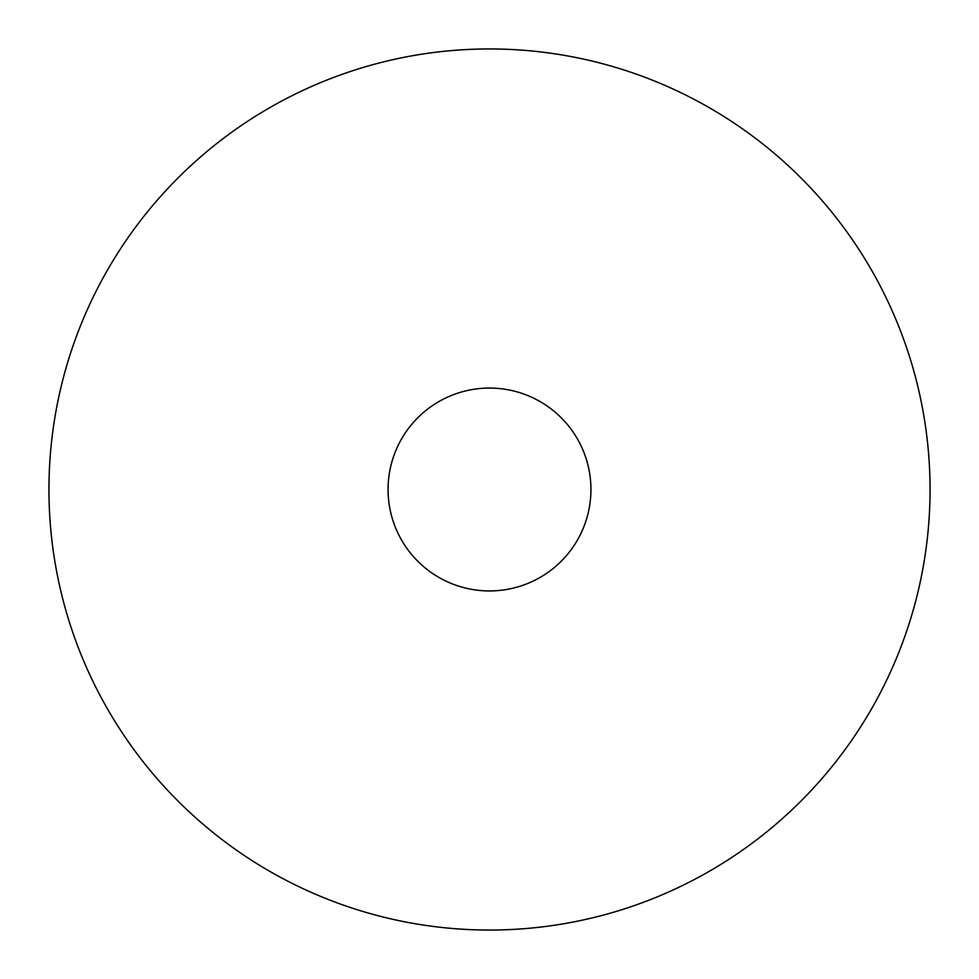 <?xml version="1.0" encoding="UTF-8"?>
<svg xmlns="http://www.w3.org/2000/svg" width="979" height="979" viewBox="0 0 979 979"><rect width="100%" height="100%" fill="white"/><g stroke="black" fill="none" stroke-linecap="round" stroke-linejoin="round"><path stroke-width="1.47" d="M489.5 930.05A440.55 440.55 0 0 0 930.05 489.5A440.55 440.55 0 0 0 489.5 48.95A440.55 440.55 0 0 0 48.95 489.5A440.55 440.55 0 0 0 489.5 930.05A440.55 440.55 0 0 1 48.95 489.5A440.55 440.55 0 0 1 489.5 48.95A440.55 440.55 0 0 1 930.05 489.5A440.55 440.55 0 0 1 489.5 930.05M388.063 489.5A101.437 101.437 0 0 1 489.5 388.063A101.437 101.437 0 0 1 590.937 489.5A101.437 101.437 0 0 1 489.5 590.937A101.437 101.437 0 0 1 388.063 489.5"/></g></svg>
